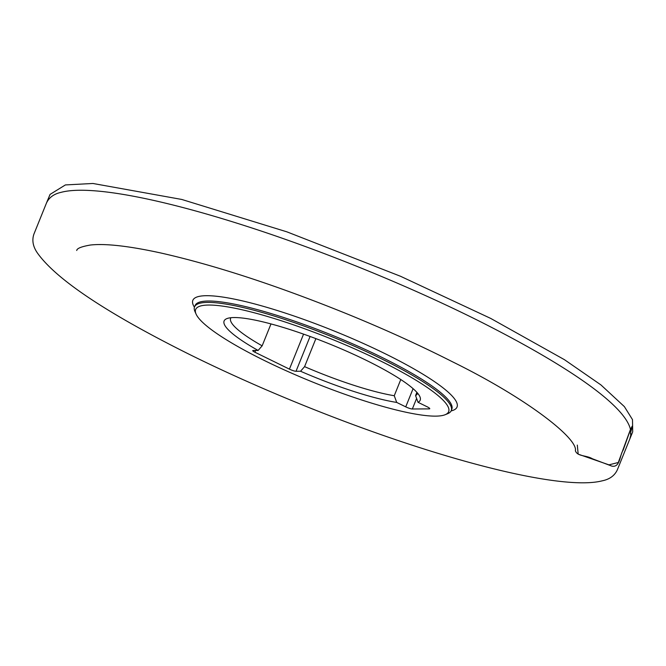 <?xml version="1.0" encoding="UTF-8"?>
<svg xmlns="http://www.w3.org/2000/svg" width="666" height="666" viewBox="0 0 666 666"><rect width="100%" height="100%" fill="white"/><g stroke="black" fill="none" stroke-linecap="round" stroke-linejoin="round"><path stroke-width="1" d="M196.07 314.069L194.947 311.538A138.436 23.801 22 0 1 194.539 306.893A138.436 23.801 22 0 1 331.81 336.688A138.436 23.801 22 0 1 451.248 410.614A138.436 23.801 22 0 1 447.718 413.669L445.163 414.71A136.422 23.452 -158 0 0 330.935 338.844A136.422 23.452 -158 0 0 196.07 314.069A136.422 23.452 -158 0 0 299.484 376.573A136.422 23.452 -158 0 0 435.447 416.133A136.422 23.452 -158 0 0 445.163 414.71M416.883 392.349L415.567 395.587L418.023 402.306L427.056 406.726A5.286 0.907 22 0 1 429.753 408.724A5.286 0.907 22 0 1 429.237 408.891L412.337 408.991A5.286 0.907 22 0 1 405.736 406.859L396.711 402.43L394.255 395.721L400.782 379.545M310.081 336.472L296.012 371.278L300.549 371.245A105.744 18.182 -158 0 0 396.711 402.43M296.012 371.278A5.286 0.907 22 0 1 289.419 369.139L303.563 334.132M255.644 350.466L254.928 352.231L289.419 369.139M254.928 352.231A4.279 0.733 22 0 1 252.747 350.616A4.279 0.733 22 0 1 253.163 350.474L258.117 350.449A105.744 18.182 -158 0 1 226.798 318.648A105.744 18.182 -158 0 1 328.954 343.731A105.744 18.182 -158 0 1 419.88 396.653A105.744 18.182 -158 0 1 418.023 402.306M270.995 323.926L262.146 345.837L258.117 350.449M300.549 371.245L304.578 366.641L315.892 338.628M262.146 345.837A100.708 17.316 22 0 1 230.627 318.265A100.708 17.316 22 0 1 230.919 317.715M417.557 393.123A100.708 17.316 22 0 1 417.382 393.723A100.708 17.316 22 0 1 415.567 395.587M394.255 395.721A100.708 17.316 22 0 1 304.578 366.641M630.477 429.387L618.298 462.495L608.974 464.851L578.18 454.154L577.305 445.079M194.422 307.209A142.466 24.492 22 0 1 206.618 295.696A142.466 24.492 22 0 1 374.883 348.776A142.466 24.492 22 0 1 451.107 410.922M451.248 410.614L451.806 409.232A138.436 23.801 -158 0 0 357.451 345.945A138.436 23.801 -158 0 0 208.475 301.015A138.436 23.801 -158 0 0 195.096 305.511L194.539 306.893M405.736 406.859L413.087 388.661M416.608 398.418L412.337 408.991M429.237 408.891L429.503 408.241M76.732 250.499C76.89 248.401 81.443 246.578 90.401 245.03C105.428 243.365 128.879 246.012 160.747 252.972C215.534 265.368 278.363 285.972 349.242 314.802C385.905 329.845 420.154 345.421 451.989 361.538C528.704 399.259 578.255 439.027 575.366 450.732C577.389 456.66 586.48 455.136 592.407 458.774L611.896 466.133C620.204 467.807 619.63 455.203 623.151 450.133L630.502 429.512C634.623 420.845 630.893 430.894 630.71 432.284C630.344 434.14 630.461 434.665 631.077 433.857L629.811 438.994L617.349 469.813C614.651 475.666 609.581 479.345 602.131 480.844C573.667 488.161 503.638 474.725 416.575 446.611C341.725 422.502 256.552 387.853 187.021 353.205C106.585 312.928 56.876 279.745 37.887 253.654C33.042 247.028 31.718 240.501 33.924 234.091L46.429 203.13C49.001 197.552 53.846 193.972 60.981 192.374C88.936 184.773 158.383 197.927 245.205 225.816C322.552 250.591 411.197 286.796 482.334 322.669C567.773 365.934 624.858 405.119 630.502 429.512M46.562 202.797L50.058 194.405L65.401 184.932L92.915 183.475L181.743 199.45L286.871 231.835L400.532 276.273L490.717 318.423L564.452 359.69L600.915 384.906L624.375 406.618L632.492 419.622L632.7 431.843L619.929 463.419"/></g></svg>

